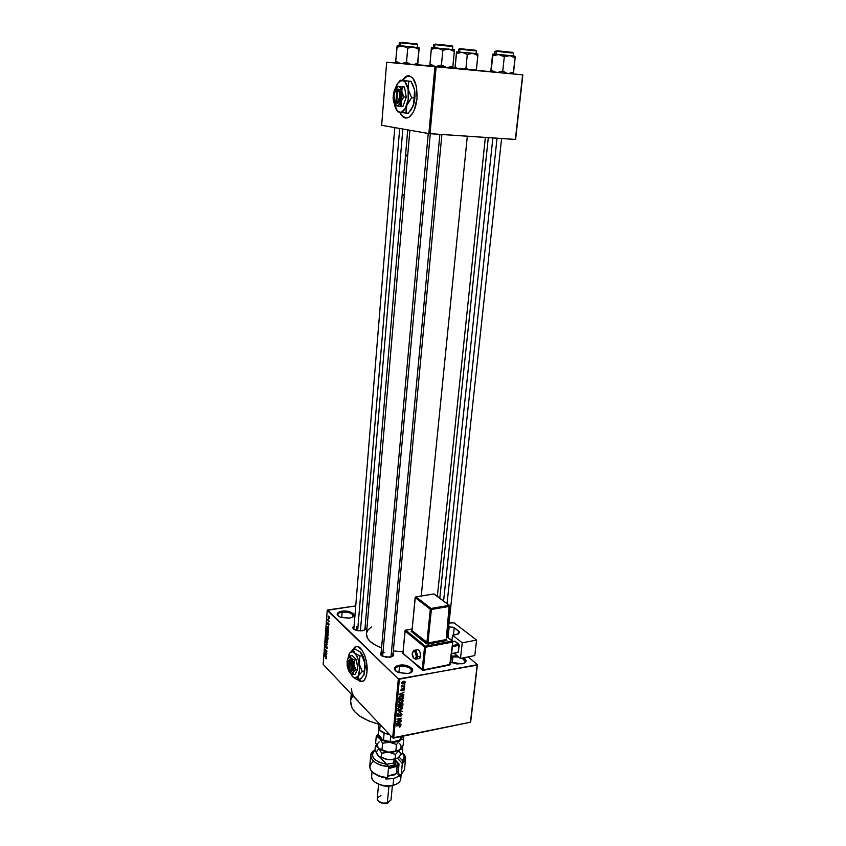 <?xml version="1.0" encoding="UTF-8"?>
<svg xmlns="http://www.w3.org/2000/svg" width="846" height="846" viewBox="0 0 846 846"><rect width="100%" height="100%" fill="white"/><g stroke="black" fill="none" stroke-linecap="round" stroke-linejoin="round"><path stroke-width="1.27" d="M452.927 656.93L451.33 657.342L452.927 656.93L452.272 662.841L452.927 656.93L458.796 657.056L452.927 656.93L452.621 655.936L452.927 656.93M461.779 663.846L450.802 662.143L456.713 663.941L463.185 663.507L465.258 662.418L466.083 660.938L465.554 659.32L463.735 657.765C467.352 660.472 466.706 662.503 461.779 663.846M451.457 656.2L457.242 655.819L451.457 656.2M342.154 612.102C338.358 612.842 337.068 614.154 338.305 616.057L337.776 614.725C337.998 613.424 339.458 612.557 342.154 612.102L341.71 617.633L342.154 612.102C348.478 611.764 352.169 613.012 353.205 615.846L352.475 617.104C353.723 613.678 350.276 612.007 342.154 612.102L341.9 611.182L342.154 612.102M349.239 618.109L340.124 617.083C335.714 614.534 336.306 612.567 341.9 611.182L349.779 611.785L353.099 613.509L353.892 615.613L351.862 617.411L349.239 618.109L341.266 617.495L338.802 616.406L337.131 614.333L338.305 612.377L341.9 611.182C350.508 609.702 358.746 615.941 350.551 617.844L349.239 618.109M399.502 666.278C395.452 667.208 394.236 668.816 395.843 671.1L395.093 669.239C395.325 667.79 396.795 666.807 399.502 666.278L398.878 672.707L399.502 666.278C406.556 665.823 410.67 667.357 411.843 670.878L410.754 672.57C412.626 668.308 408.882 666.214 399.502 666.278L399.206 665.252L399.502 666.278M407.92 673.479L398.678 672.633C392.893 669.598 393.073 667.134 399.206 665.252L404.377 665.157L409.274 666.468L412.256 668.752L412.319 671.248L409.411 673.12L406.26 673.68L397.736 672.242L394.775 669.937L394.426 668.234L396.467 666.098L399.206 665.252C409.21 663.243 418.463 671.787 407.92 673.479M409.136 75.749L405.773 76.796L402.442 80.444L407.381 75.981M402.146 80.423L405.477 76.764C413.313 74.226 417.163 81.385 417.046 98.242L416.401 86.123L412.637 77.737L409.02 75.738L407.085 75.96L405.16 76.986L402.146 80.423M356.526 646.418L353.311 649.347L356.526 646.418M352.994 649.517L354.728 647.211C360.026 642.051 368.444 658.685 366.974 671.893L366.403 661.678L364.584 655.111L361.929 649.929L357.319 646.418L354.516 647.391L352.994 649.517M362.141 630.778L355.246 630.027C352.708 628.832 352.169 627.605 353.628 626.326L352.814 627.838L353.469 628.948L358.429 630.82L364.129 630.228L365.652 628.821L365.091 627.235C366.318 628.715 365.588 629.847 362.902 630.63L362.141 630.778M384.169 652.308C381.335 652.932 380.414 654.011 381.409 655.565L380.975 654.402L384.169 652.308M390.133 657.205L383.185 656.517C380.245 655.195 379.568 653.789 381.165 652.329L380.33 653.44L381.038 655.248L386.284 657.268L392.174 656.591L393.676 655.058L393.083 653.408C394.384 655.132 393.475 656.39 390.366 657.162L390.133 657.205M356.652 626.304L356.314 630.397L356.652 626.304M353.829 629.244L394.796 127.598M467.32 136.217L421.245 595.954L467.32 136.217M468.208 656.877L477.408 664.67L470.693 721.733L477.408 664.67L468.208 656.877M398.339 678.947L392.671 737.86L323.161 664.364L327.212 610.357L398.339 678.947L477.165 665.125L470.45 722.22L393.707 738.093L399.397 679.179L477.408 664.67L470.45 722.22L392.671 737.86L393.707 738.093L399.397 679.179L398.339 678.947L327.55 609.987L355.309 605.969L327.212 610.357L323.161 664.364L392.671 737.86L398.339 678.947M357.89 679.867L360.819 681.569L363.674 680.766L365.842 677.371L366.974 671.893C366.551 676.261 365.44 679.232 363.632 680.797C361.877 682.14 359.962 681.834 357.89 679.867L357.647 678.08L359.656 669.228L358.059 659.023L355.447 653.863L352.38 651.695L349.694 653.08L347.992 658.336L349.165 653.947C350.625 651.304 352.465 650.986 354.685 652.996L353.152 649.379L355.14 649.051L360.343 652.065L364.964 663.084L363.939 675.002L359.888 679.518L357.9 679.867L361.157 678.386L364.404 673.934L364.964 663.084C364.097 658.072 362.553 654.402 360.343 652.065L361.929 655.713L359.92 656.052L361.929 655.713L364.964 663.084L364.33 671.09L362.331 671.438L364.33 671.09L363.939 675.002L365.313 666.553L363.167 656.559L360.343 652.065L355.14 649.051L353.152 649.379L349.356 653.62L353.152 649.379L354.685 652.996C356.885 655.343 358.418 659.023 359.286 664.057L359.92 656.052L354.685 652.996L359.92 656.052L359.286 664.057C359.994 669.112 359.656 673.088 358.27 675.996L362.331 671.438L359.286 664.057L362.331 671.438L358.27 675.996L354.929 678.111L352.708 676.737L355.754 678.143L358.27 675.996L357.9 679.867L356.356 679.179L357.9 679.867M329.528 618.098L328.174 615.994L328.396 618.172L329.126 618.754L329.528 618.098L328.174 615.994L328.66 618.468L329.528 618.098M329.242 621.408L327.857 619.113L327.709 620.33L329.242 621.408M329.031 624.612L328.534 623.079L327.804 623.967L327.793 622.487L327.783 624.38L328.555 623.544L328.47 625.12L329.031 624.612L328.618 623.153L327.825 623.988L327.656 622.519L327.825 624.422L328.481 623.565L328.47 625.12L329.031 624.612M328.46 631.772L328.026 629.836L326.683 628.853L326.302 630.883L328.375 632.945L327.529 629.202L326.651 628.874L326.302 630.883L328.375 632.945L328.46 631.772M327.962 638.307L327.688 636.774L326.101 635.558L325.816 637.472L327.867 639.555L327.455 636.478L326.503 635.642L325.816 637.472L327.867 639.555L327.962 638.307M327.476 644.737L325.52 641.395L327.222 644.715L325.308 644.218L327.476 644.737L325.52 641.395L327.222 644.715L325.308 644.218L327.476 644.737M326.831 653.249L325.192 651.557L326.99 651.145L324.938 649.041L326.556 651.124L324.758 651.536L326.799 653.651L325.192 651.557L326.99 651.145L324.758 651.536L326.831 653.249M326.281 658.801L326.302 657.321L324.473 655.269L326.175 657.596L325.773 658.516L326.482 658.325L325.858 656.718L324.441 655.671L326.122 657.469L326.281 658.801M326.577 656.581L325.996 655.608L326.101 654.233L326.768 654.106L324.631 653.249L326.545 657.004L325.996 655.608L326.101 654.233L326.768 654.106L324.631 653.249L326.577 656.581M327.265 647.973L326.609 645.995L325.594 647.127L325.393 645.181L325.52 647.465L326.651 646.45L326.471 648.586L327.254 648.11L326.757 646.122L325.668 647.201L325.858 645.308L325.15 645.889L325.625 647.592L326.503 646.46L327.021 647.687L326.471 648.586L327.265 647.973M327.328 642.516L327.571 640.401L325.996 638.741L325.678 640.39L326.588 642.199L327.465 642.442L327.508 640.232L326.799 639.079L325.911 638.783L325.625 639.555L327.328 642.516M327.825 635.928L328.068 633.802L326.577 632.131L326.27 634.225L327.962 635.854L327.296 632.491L326.408 632.205L326.122 632.977L327.825 635.928M328.629 629.593L328.037 628.631L328.142 627.235L328.819 627.076L326.651 626.315L328.597 630.016L328.037 628.631L328.142 627.235L328.819 627.076L326.651 626.315L328.629 629.593M367.058 604.266L369.025 603.981L367.058 604.266M404.927 684.118L404.208 684.689L404.927 684.118M404.631 687.142L403.912 687.703L404.631 687.142M403.88 694.767L402.506 694.661L402.654 693.138L404.155 692.039L399.217 694.788L403.838 695.232L402.506 694.661L402.654 693.138L404.155 692.039L399.217 694.788L403.88 694.767M402.495 702.106L403.373 700.53L402.252 699.441L399.809 699.938L398.508 701.535L399.238 702.825L401.681 702.592L403.362 700.71L402.759 699.6L401.099 699.494L398.498 701.641L400.835 702.846L402.495 702.106M401.797 709.265L402.643 707.51L401.279 706.579L398.783 707.319L397.8 708.811L398.54 709.984L400.983 709.752L402.654 707.869L402.062 706.77L400.401 706.664L397.8 708.811L400.137 710.006L401.797 709.265M401.987 714.68L401.702 713.77L400.412 713.707L398.064 716.266L398.403 714.204L397.176 716.192L398.783 716.53L400.803 714.013L401.406 714.965L400.253 716.435L401.639 715.589L401.987 714.68L400.898 713.58L401.987 714.68L400.75 713.601L398.868 716.023L397.747 716.033L398.678 714.13L397.134 715.716L398.307 716.689L400.718 714.035L401.438 714.754L400.253 716.435L401.987 714.68M401.004 724.07L399.64 723.975L399.788 722.484L401.268 721.374L396.383 724.155L400.962 724.514L399.64 723.975L399.788 722.484L401.268 721.374L396.425 723.7L401.004 724.07M400.486 726.651L400.422 725.202L396.214 725.9L400.169 725.646L399.333 727.137L400.486 726.651L400.824 725.487L396.214 725.9L400.031 725.614L399.333 727.137L400.486 726.651M401.364 720.454L397.588 721.204L401.586 718.169L396.869 719.1L400.613 718.783L396.605 721.828L401.321 720.887L397.588 721.204L401.543 718.635L396.869 719.1L400.613 718.783L396.605 721.828L401.364 720.454M402.273 711.211L397.673 710.777L401.691 711.56L397.377 713.855L402.273 711.211L397.673 710.777L401.691 711.56L397.377 713.855L402.273 711.211M402.95 704.232L402.231 703.142L399.048 703.883L398.085 706.495L402.823 705.585L402.95 704.232L401.861 703.153L402.95 704.232L402.876 703.523L399.524 703.713L398.085 706.495L402.823 705.585L402.95 704.232M403.648 697.136L402.781 695.888L400.38 696.237L399.101 697.294L398.783 699.314L403.521 698.415L403.648 697.136L402.336 695.846L403.648 697.136L403.553 696.374L401.416 695.93L399.058 697.379L398.783 699.314L403.521 698.415L403.648 697.136M404.483 689.321L404.071 688.496L403.066 688.591L401.66 690.399L401.987 688.803L400.919 690.389L402.199 690.664L403.51 688.887L403.986 689.384L403.267 690.6L404.293 689.892L403.584 688.454L404.399 688.792L403.468 688.464L401.438 690.251L401.987 688.803L400.898 690.008L401.787 690.812L403.182 689.056L403.986 689.384L403.267 690.6L404.483 689.321M404.758 685.884L402.262 686.265L401.512 685.556L401.258 686.963L404.716 686.328L401.512 685.556L401.258 686.963L404.758 685.884M405.171 682.257L404.642 681.368L403.172 681.421L401.596 683.208L402.664 683.875L404.716 683.134L405.171 682.257L404.177 681.294L405.086 681.749L403.468 681.358L401.67 683.409L403.267 683.811L405.171 682.257M358.165 701.133L354.389 697.146M434.971 66.2L428.848 133.583L381.662 125.303L386.675 62.223L522.606 74.839L515.373 139.463L430.032 133.7L436.176 66.305L522.839 74.871L515.605 139.431L522.606 74.839L515.605 139.431L428.848 133.583L430.032 133.7L436.176 66.305L386.675 62.223L381.662 125.303L428.848 133.583L434.971 66.2M399.756 112.296L403.595 117.298L407.349 117.901L409.274 116.991L412.837 112.899L414.339 109.864L417.046 98.242C416.021 107.453 413.44 113.692 409.284 116.981C405.467 119.275 402.294 117.71 399.756 112.296M409.876 130.252L366.445 633.855C366.371 639.269 371.405 643.943 381.567 647.899L375.793 645.35L370.04 641.331L367.65 638.434L366.434 634.024M393.327 650.902L402.939 651.843L393.327 650.902M366.678 632.607L368.084 629.91L371.415 627.002M356.081 699.166C352.898 695.75 351.428 692.303 351.682 688.834M350.625 701.397L350.614 701.524C350.931 711.687 360.777 719.386 380.161 724.62L368.761 720.993L359.497 715.938L354.992 712.025L352.021 707.88L350.625 701.397M350.974 699.536L352.824 695.729M392.893 655.47L392.258 656.549C393.337 655.502 393.02 654.455 391.317 653.398M364.922 629.16L364.415 630.09M462.106 658.093L465.258 661.54L464.264 663.074C466.072 661.413 465.353 659.743 462.106 658.093M400.169 725.17L400.888 725.91L400.169 725.17M399.101 723.943L396.679 723.573L398.963 722.484L399.101 723.943L396.89 723.795L399.217 722.738L399.101 723.943M397.165 715.526L398.307 716.689L397.165 715.526M401.374 706.59L402.654 707.869L401.374 706.59M400.179 709.572L398.434 709.191L397.948 708.292L398.36 708.705L399.999 706.759L402.03 707.51L400.179 709.572L398.582 709.382L398.54 708.165L400.073 707.161L401.787 707.235L401.871 708.599L400.179 709.572M400.105 705.68L398.191 705.458L398.688 705.955L398.297 704.739L398.762 705.194L399.227 703.798L400.147 704.316L400.105 705.68L398.688 705.955L399.672 704.115L400.105 705.68M402.114 703.618L402.315 705.257L400.655 705.575L399.703 703.692L400.74 704.718L401.321 703.28L402.358 703.809L402.315 705.257L400.655 705.575L400.983 703.988L402.104 703.618L401.67 703.185L402.188 703.65M402.051 699.42L403.362 700.71L402.051 699.42M400.877 702.413L399.132 702.021L398.635 701.123L399.048 701.535L400.697 699.589L402.728 700.351L400.877 702.413L399.386 702.307L399.238 700.996L400.771 699.991L402.485 700.065L402.569 701.44L400.877 702.413M403.013 698.087L398.878 698.278L399.375 698.775L399.27 697.019L401.015 696.025L402.506 696.332L402.03 695.856L403.024 696.639L403.013 698.087L399.375 698.775L399.767 697.136L401.512 696.343L403.013 696.639L403.013 698.087M401.966 694.619L399.513 694.206L401.818 693.128L401.966 694.619L399.746 694.429L402.083 693.392L401.966 694.619M400.909 689.955L401.787 690.812L400.909 689.955M401.311 685.895L401.85 686.423L401.311 685.895M403.299 683.367L401.713 682.468L403.098 681.442L404.684 682.331L402.326 683.304L402.823 681.982L404.684 682.225L403.299 683.367M326.471 658.4L325.773 658.516L326.471 658.4M325.361 653.546L324.6 653.672L325.361 653.546M326.768 654.117L326.101 654.233L326.768 654.117M325.763 655.227L324.822 653.651L326.524 654.011L325.763 655.227L324.822 653.651L325.847 654.117L325.763 655.227M324.79 651.113L326.99 651.166L324.938 649.041L326.556 651.124L324.79 651.113M326.979 651.261L325.192 651.557L326.979 651.261M327.169 648.47L326.471 648.586L327.169 648.47M325.974 644.113L325.308 644.218L325.974 644.113M327.688 642.019L326.588 642.199L327.688 642.019M325.922 639.513L326.81 639.09L327.751 641.416L326.63 641.797L326.281 639.174L327.487 640.982L327.275 642.029L326.482 641.649L325.922 639.502M326.693 637.937L326.27 636.012L327.571 636.615L326.768 636.742L326.693 637.937L326.292 635.991L326.693 637.937M327.656 638.91L326.937 638.18L327.148 636.795L327.952 637.577L327.656 638.91L327.032 637.059L327.656 638.91M328.185 635.441L327.085 635.61L328.185 635.441M326.408 632.935L327.317 632.512L328.248 634.828L327.116 635.219L326.577 632.649L327.878 633.918L327.391 635.431L326.408 632.924M326.662 629.72L327.836 629.551L328.47 631.539L328.163 632.3L326.577 630.725L327.286 629.413L328.428 632.258L326.577 630.725L326.662 629.731M327.339 629.033L326.482 629.16L327.339 629.033M327.487 626.6L326.619 626.738L327.497 626.611M328.808 627.129L328.142 627.235L328.808 627.129M327.804 628.25L326.852 626.706L328.65 627.013L327.888 627.129L327.804 628.25L326.852 626.706L327.888 627.129L327.804 628.25M328.851 623.491L328.089 623.608L328.851 623.491M327.74 619.928L327.857 619.113L327.74 619.928M329.496 618.341L328.66 618.468L329.496 618.341M328.682 618.066L328.311 616.438L329.126 616.565L329.528 617.844L328.502 617.866L328.428 616.396L329.295 617.569L328.682 618.066M361.083 681.527L358.154 679.824L362.12 681.548M400.063 112.338C401.617 115.828 403.584 117.731 405.953 118.049L402.188 115.849L400.063 112.338M401.818 106.374L400.888 101.806M491.008 71.35L491.135 70.778L491.008 71.35M491.272 70.038L492.753 55.847L498.696 54.493L504.29 56.809L508.499 55.54L511.333 55.847L515.14 57.972L515.045 56.344L492.668 54.123L491.272 70.038L492.457 71.868L491.272 70.038L492.562 70.895L491.272 70.038M494.921 51.32L496.369 51.067M496.782 50.813L513.448 53.023L496.295 51.299L495.989 54.281L496.295 51.299L511.915 53.002M513.12 73.835L515.14 57.972L513.585 72.153L508.721 73.465L513.585 72.153L513.088 73.898M507.272 73.327L502.757 71.075L504.29 56.809L502.757 71.075L497.913 72.396L502.757 71.075L507.272 73.327M495.587 72.174L492.562 70.895L495.587 72.174M492.584 54.292L490.754 71.699L492.584 54.292L492.753 55.847L498.696 54.493L492.658 54.133M497.86 50.876L512.813 52.378M502.979 55.952L504.29 56.809L509.927 55.561L498.696 54.493L502.979 55.952M514.95 56.238L509.927 55.561L515.14 57.972L514.95 56.238M497.046 138.226L447.048 603.579L497.046 138.226M443.579 600.988L492.869 137.94M390.979 657.025L439.867 134.366L390.979 657.025M382.604 656.274L430.276 133.721M360.417 630.915L402.833 129.015L360.417 630.915M357.636 630.704L399.693 128.465M379.685 730.183L380.192 724.662L379.685 730.183C381.8 732.298 385.015 733.683 389.35 734.339L385.216 733.397L379.685 730.183L378.278 726.788L378.511 724.218M380.573 730.997L384.126 733.207L381.007 731.378M378.299 734.275L382.625 739.859L391.635 741.953L389.202 741.815L382.625 739.859L391.635 741.953L398.582 740.504L400.147 739.563L402.157 736.348L400.147 739.563L400.433 736.707L400.147 739.563L398.582 740.504L391.635 741.953L385.025 740.662L383.481 740.091L384.126 733.207L389.636 734.635L384.126 733.207L383.481 740.091L382.625 739.859L378.278 734.508L378.797 728.977M390.175 741.646L390.725 735.798L390.175 741.646M460.615 52.272L458.067 51.955L456.48 53.552L462.043 52.262L467.299 54.461L465.966 68.082L463.534 69.012L465.966 68.082L467.299 54.461L472.766 53.277L477.842 55.572L477.779 53.901L467.436 52.738L456.66 51.902L456.48 53.552L460.615 52.272M476.076 53.647L476.351 50.876L474.669 50.295L459.864 49.216L475.029 50.845M476.351 50.876L459.864 49.216L459.59 52.061L459.864 49.216L458.606 49.195L458.331 51.976M457.242 68.389L455.18 67.109L456.48 53.552L455.042 68.177L455.18 67.109L457.242 68.389M454.947 68.166L456.512 52.082L456.48 53.552L458.067 51.955L456.512 52.082L454.947 68.166M476.287 70.271L477.842 55.572L476.478 69.118L474.077 70.049L476.478 69.118L476.287 70.271M468.155 69.467L465.966 68.082L468.155 69.467M461.324 48.814L475.695 50.252M459.938 48.888L459.389 48.804M458.68 49.237L460.33 48.751M472.766 53.277L462.043 52.262L467.299 54.461L471.381 53.256L474.13 53.552L477.842 55.572L477.831 53.933L472.766 53.277M429.895 64.708L431.27 49.311L435.669 47.915L438.683 48.159L442.818 50.274L448.761 48.994L454.323 51.5L454.418 49.745L431.471 47.577L429.895 64.708M431.291 65.893L429.958 63.936L431.291 65.893M433.744 44.669L435.003 44.404M435.436 44.129L452.8 46.445L434.929 44.637L434.654 47.704L434.929 44.637L451.468 46.435M452.695 67.944L454.323 51.5L452.927 66.115L447.798 67.458L452.927 66.115L452.695 67.944M446.276 67.31L441.464 64.973L442.818 50.274L441.464 64.973L436.631 66.358L441.464 64.973L446.276 67.31M434.421 66.157L429.958 63.936L434.421 66.157M454.291 49.766L431.576 47.619M436.473 44.193L452.24 45.864M431.471 47.757L431.27 49.311L437.202 47.905L442.818 50.274L448.761 48.994L454.323 51.5L454.376 49.914M453.805 49.766L454.408 49.745M417.681 64.645L417.755 64.095L417.681 64.645M417.839 63.397L419.034 49.597L417.839 63.397M397.197 45.631L395.738 61.208L399.936 63.313L395.738 61.208L396.88 47.26L402.432 45.917L398.519 45.631L396.88 47.26L402.432 45.917L407.709 48.169L406.535 62.181L402.157 63.492L406.535 62.181L407.709 48.169L413.451 46.953L418.844 49.343L419.098 47.683L419.034 49.597L418.685 47.588L397.705 45.716M417.29 47.397L417.533 44.542L415.999 43.96L400.38 42.808L417.448 44.51M417.533 44.542L400.38 42.808L400.137 45.737L400.38 42.808L399.291 42.797L399.048 45.663M397.271 45.79L396.88 47.26L398.519 45.631L397.271 45.79M395.738 61.208L395.769 62.974L395.738 61.208M417.575 64.761L418.844 49.343L417.638 63.281L413.969 64.465L417.638 63.281L417.575 64.761M410.225 64.159L406.535 62.181L410.225 64.159M401.808 42.385L417.057 43.95M419.087 47.704L402.432 45.917L407.709 48.169L413.451 46.953L418.844 49.343L419.098 47.683M388.674 766.497L386.389 764.266C373.35 761.104 369.543 756.366 374.99 750.064L372.959 752.189L372.219 754.833L374.112 758.915L379.22 762.331L386.389 764.266L380.224 757.445L388.674 766.497C377.411 765.196 371.426 761.516 370.728 755.446L375 750C364.996 754.886 373.89 766.042 388.674 766.497L379.981 757.159L388.674 766.497L387.605 777.611L388.674 766.497M399.492 775.359C402.22 779.917 400.052 783.237 393.02 785.331L396.288 784.231M378.564 784.454L377.231 798.687C378.13 802.167 381.504 803.615 387.32 803.034L388.938 786.272L387.32 803.034L386.569 803.489L388.43 802.685M388.24 802.812L386.569 803.489L391 799.988L392.385 785.786M405.572 758.735L404.462 769.733L401.247 774.555L402.548 760.744L399.048 756.98L402.548 760.744C404.948 758.196 404.885 755.51 402.389 752.686L404.314 756.895L402.548 760.744L402.347 763.494L397.398 758.143L402.347 763.494C406.619 760.142 406.63 756.514 402.389 752.623L405.572 758.735L402.347 763.494L401.247 774.555L400.38 774.957L399.619 774.111L399.439 775.941L393.676 778.606L393.02 785.331C397.705 784.147 400.274 782.074 400.718 779.134L401.173 774.587M370.728 755.446L369.734 766.444C370.421 772.599 376.375 776.321 387.605 777.611L381.43 776.681C369.469 772.292 366.836 767.132 373.53 761.188M386.749 778.013L379.093 776.353L373.562 773.117L381.779 777.199L387.605 777.611L386.749 778.013M385.818 779.007L385.924 777.939L385.818 779.007L393.676 778.606L385.818 779.007M396.245 784.263L392.237 785.818L393.02 785.331L389.107 785.86L381.853 785.173C375.095 783.269 371.69 780.329 371.627 776.342C370.654 782.275 383.598 787.753 393.02 785.331L393.676 778.606L399.439 775.941L398.022 774.386L399.048 764.001L394.934 759.549L399.048 764.001L398.022 774.386L399.439 775.941L399.619 774.111L400.38 774.957L401.247 774.555M392.237 785.818L387.267 786.304L382.106 785.659L375.021 782.19L382.149 785.67L392.237 785.818M388.05 786.304L382.72 785.797L388.05 786.304M379.241 801.807L382.783 803.52L386.569 803.489L383.407 803.626L379.695 802.209M387.32 803.034L382.593 803.076C376.195 800.633 375.645 798.148 380.943 795.631M396.383 773.678L387.764 775.951L396.383 773.678L397.102 766.339L396.563 765.482L398.117 762.986L396.563 765.482L397.102 766.339L398.752 763.674L397.102 766.339L396.383 773.678L398.043 770.875L398.752 763.684M388.621 766.434L394.786 764.752L393.718 763.039L394.077 759.317L388.05 759.645L392.047 759.634L397.599 758.037L394.088 759.317L393.718 763.039L386.664 764.276L393.718 763.039L394.786 764.752L396.044 762.288L394.892 760.046M394.744 760.766L393.718 763.039L394.987 759.095M398.392 750.582L388.758 752.2L379.325 748.763L384.359 751.354L390.535 752.485L395.526 754.463L403.098 745.485L403.764 738.854L402.442 736.284L403.764 738.854L403.098 745.485L399.333 749.958L395.843 751.195L396.499 744.501L400.306 740.028L403.764 738.854L400.306 740.028C397.789 741.826 394.257 742.555 389.71 742.238L396.499 744.501L395.843 751.195L388.758 752.2L381.98 749.947L382.604 743.253L389.71 742.238C385.163 741.741 381.789 740.387 379.558 738.167L382.604 743.253L381.98 749.947L378.638 748.097L375.635 743.021L376.248 736.38L379.558 738.167L378.299 734.529L378.5 736.559L382.604 743.253L389.71 742.238L396.499 744.501L400.306 740.028L395.78 741.931L388.145 742.037L382.487 740.282L376.248 736.38L375.635 743.021L381.673 753.215L388.758 752.2L384.052 750.973L378.638 748.097C376.724 745.802 376.904 743.719 379.198 741.836C376.904 743.719 376.724 745.802 378.638 748.097L381.673 753.215L386.929 752.157L393.02 752.168L399.333 749.958L393.348 751.883L388.758 752.2L395.526 754.463L399.333 749.958C401.554 748.033 401.681 745.939 399.693 743.676C401.681 745.939 401.554 748.033 399.333 749.958L402.781 748.731L401.977 747.081L402.781 748.731L402.368 752.877L398.593 757.36M378.352 733.63L376.248 736.38L378.352 733.63M402.083 736.887L400.306 740.028L402.083 736.887M377.802 747.304L378.638 748.097L377.802 747.304M376.153 746.436L376.967 746.764L375.338 746.267L374.958 750.413L375.338 746.267L376.153 746.436M376.28 744.945L375.338 746.267L376.28 744.945M378.511 749.196C376.227 751.089 376.047 753.194 377.961 755.51L377.337 754.706M399.333 756.673L398.603 757.36C400.824 755.425 400.951 753.31 398.963 751.037M388.05 759.645L379.738 757.001L388.05 759.645L378.797 756.313L374.958 750.413L378.797 756.313L381.282 757.392L381.673 753.215L381.282 757.392L386.273 759.37L389.879 759.687L388.05 759.645M391.666 759.507L389.879 759.687L391.666 759.507M395.114 758.64L393.411 759.148L395.114 758.64L395.526 754.463L395.114 758.64L395.917 758.598L395.114 758.64M396.774 758.397L397.673 757.995L396.774 758.397M398.603 757.36L402.368 752.877L402.781 748.731L399.333 749.958M397.102 766.339L388.473 768.591L397.102 766.339M394.479 774.851L387.743 776.173L394.913 774.598M396.563 765.482L393.76 766.91L388.568 767.586L396.563 765.482M394.014 759.327C396.414 761.188 396.679 762.986 394.786 764.752M393.612 142.012L393.401 139.241L393.612 142.012M407.709 155.326L405.572 154.85L407.709 155.326M404.314 194.665L402.21 194.062L404.314 194.665M405.498 155.685L407.635 156.161L405.498 155.685M394.046 136.65L393.316 139.22L394.046 136.65M402.157 194.686L404.261 195.289M405.509 155.548L407.645 156.034M412.446 652.848L412.393 653.228C414.128 649.908 415.439 651.008 416.306 656.538L417.353 656.739C417.226 652.52 416.073 650.363 413.895 650.278M417.29 649.612L418.664 650.003L419.902 651.79L420.61 656.105L419.637 658.431L418.537 658.643L419.976 658.072L420.61 656.105L417.353 656.739L416.38 659.066C413.25 658.548 411.886 656.538 412.288 653.027L413.62 650.447C415.894 650.066 417.131 652.16 417.353 656.739L420.61 656.105C420.399 651.536 419.151 649.442 416.877 649.823L416.232 650.733M449.734 664.935L452.853 641.268L425.274 646.196L425.612 647.211L424.555 647.01L422.281 670.138L423.264 670L425.274 646.196L424.555 647.01L425.612 647.211L452.695 642.082L450.209 664.586L423.264 670L425.612 647.211L452.695 642.082L452.356 641.067L446.603 636.53L452.356 641.067L425.274 646.196L405.784 630.185L412.034 629.064L405.784 630.185L405.075 630.979L424.555 647.01L422.217 669.789L402.918 653.292L405.075 630.979L424.555 647.01L425.274 646.196L405.361 630.407M412.034 630.323L415.259 597.688L430.318 609.279L426.86 642.801L412.002 630.682L411.167 631.349L427.093 644.007L446.942 640.274L446.297 639.396L446.276 640.623L445.948 639.618L427.917 643.002L431.375 609.48L449.543 606.36L446.297 639.386L449.691 605.556L449.543 606.36L449.205 605.355L433.924 593.945L415.968 596.885L431.048 608.464L449.205 605.355L431.048 608.464L415.968 596.885L433.564 593.998M460.488 658.41L454.006 653.218L460.488 658.41L474.786 655.565L476.594 640.073L462.244 642.812L460.488 658.41L462.244 642.812L452.515 635.219L462.244 642.812L476.594 640.073L454.027 622.836L476.594 640.073L474.786 655.565L460.488 658.41M451.933 640.538L452.515 635.219L458.532 633.865L459.473 632.025L453.805 627.362L448.581 626.801L449.205 626.685L448.031 637.472L449.205 626.685L454.249 627.647L458.627 631.01L458.299 633.982L458.627 631.01L459.568 632.618L456.882 634.405L452.515 635.219L451.933 640.538M458.056 652.425L459.293 645.308L454.915 641.131L458.966 644.314L452.631 645.519L458.966 644.314L458.543 652.076L451.732 653.662L458.056 652.425M449.004 622.994L454.027 622.836L449.004 622.994M447.471 637.027L448.581 626.801L447.471 637.027M453.435 635.05L454.249 627.647L453.435 635.05M452.515 646.608L459.293 645.308L452.515 646.608M452.991 641.501L454.915 641.131L452.991 641.501M417.385 657.776L418.294 658.548M419.637 658.431L415.227 659.256M416.105 659.235L417.353 656.739L416.306 656.538L415.407 652.329L413.546 651.103L412.393 653.228L412.721 656.136L414.001 658.315L415.481 658.484L416.306 656.538C414.551 659.848 413.25 658.748 412.393 653.228M415.153 597.509L415.968 596.885L415.153 597.509L412.002 630.682L415.259 597.688L430.318 609.279L431.048 608.464L431.375 609.48L449.543 606.36L449.691 605.556M415.883 596.832L433.924 593.945L449.205 605.355L446.244 639.555M430.318 609.279L431.375 609.48L431.048 608.464L430.318 609.279L426.86 642.801L426.141 643.616L411.293 631.476L412.002 630.682L427.917 643.002L431.375 609.48L430.318 609.279M426.86 642.801L427.917 643.002L428.245 644.028L426.141 643.616L426.86 642.801M428.245 644.028L427.917 643.002L445.948 639.618L446.276 640.623L428.245 644.028M402.95 652.932L405.223 630.577M402.812 653.101L422.281 670.138L423.264 670L402.982 653.641L404.97 630.788M452.853 641.268L450.558 664.343L422.281 670.138M423.106 670.381L449.861 665.009M348.552 660.493L350.191 659.626L351.291 660.483L350.572 661.308C352.708 666.13 352.634 669.26 350.35 670.698L349.821 670.455L350.995 670.603L351.862 669.334L352.021 665.168L350.572 661.308L349.821 670.455L349.176 669.799L349.927 660.652L348.753 660.525L347.727 662.492L347.928 666.849L349.176 669.799L347.97 661.614L350.646 659.869L348.393 660.842M347.875 658.537L350.202 655.936L352.243 655.587L356.367 659.7L357.826 669.08L355.14 674.241L353.11 674.6L350.149 672.898L353.11 674.6L354.146 668.086L353.184 661.858L350.191 657.501L348.087 658.188L347.114 660.959L347.177 665.961L348.626 670.762L349.937 672.697L347.177 665.961L347.769 658.727C348.668 657.109 349.789 656.93 351.132 658.167L353.924 664.935L353.311 672.221L355.785 669.429L357.826 669.08L355.14 674.241L353.11 674.6L353.311 672.221L355.785 669.429L353.924 664.935L354.315 660.049L356.367 659.7L357.826 669.08L355.785 669.429L353.924 664.935L354.315 660.049L351.132 658.167L350.202 655.936L352.243 655.587L356.367 659.7L354.315 660.049L352.507 659.182L350.678 657.617L350.202 655.936L347.875 658.526M350.318 673.046L352.708 676.737L350.318 673.046M351.968 675.817L352.708 676.737M353.057 677.075L354.929 678.111M353.713 677.614L355.933 678.957M349.483 672.136L351.788 673.543L353.311 672.221L351.291 673.522L349.483 672.158M351.291 660.525L353.163 667.082L352.179 670.91L351.354 671.343L350.022 670.645L351.079 671.322C353.713 669.63 353.787 666.024 351.291 660.525L350.572 661.308L349.821 670.455L350.424 671.005L349.176 669.799L349.927 660.652L350.646 659.838L351.291 660.525M395.167 101.562L396.563 103.117L395.896 102.176L396.901 89.919L395.019 91.791L394.003 95.746L394.352 99.87L395.896 102.176C393.739 100.029 393.422 96.613 394.945 91.939L397.726 89.084L395.981 90.427M396.224 105.792L400.56 106.342L401.977 96.74L401.787 91.77L400.454 87.984L398.921 86.567L396.605 86.969L395.008 88.904L393.517 93.113L393.115 98.125L393.887 102.609L396.224 105.792L395.484 105.613L394.892 104.597L396.742 105.877L393.358 100.515L394.141 90.829L398.35 86.419C400.01 86.736 401.152 88.523 401.787 91.77L400.972 101.552L403.944 96.941L406.26 97.131L402.865 106.522L400.56 106.342L400.972 101.552L403.944 96.941L401.787 91.77L402.188 86.821L404.504 87.032L406.26 97.131L403.944 96.941L402.601 94.414L401.649 90.469L402.188 86.821L397.081 86.239L404.504 87.032L397.387 86.292M396.171 105.708L398.487 105.38L400.972 101.552C399.82 104.544 398.413 105.993 396.742 105.877L402.865 106.522L406.26 97.131L404.504 87.032L397.081 86.239L396.087 87.413M398.878 112.021L397.736 111.831L398.878 112.021C396.658 110.889 395.124 108.066 394.278 103.582L397.165 110.689L399.798 112.307L401.713 112.042L405.319 108.425L408.184 99.5L408.121 89.253L405.149 82.03L403.394 80.751L400.528 80.856L397.789 83.331L395.389 88.28L396.383 85.753C398.149 82.136 400.169 80.391 402.453 80.518L411.029 81.353L414.561 89.813L414.73 94.012L413.176 105.803L408.301 113.269L406.048 113.1L406.186 107.315L407.635 103.307L411.664 97.734L413.937 97.925L411.664 97.734L408.121 89.253L408.766 81.153L411.029 81.353L400.348 80.254L398.868 82.02L400.348 80.254L411.029 81.353L414.561 89.813L412.277 83.511M398.974 112.169L408.301 113.269L413.176 105.803C414.952 100.663 415.418 95.334 414.561 89.813L413.768 103.772L410.881 110.192M402.453 80.518C405.192 81.015 407.085 83.923 408.121 89.253L408.766 81.153L402.453 80.518M408.121 89.253C408.978 94.784 408.523 100.135 406.767 105.285L411.664 97.734L408.121 89.253M404.219 112.878L406.048 113.1L406.767 105.285C404.853 110.181 402.537 112.518 399.798 112.307L404.219 112.878M410.247 110.953L413.176 105.803L414.857 97.946L414.561 89.813L412.351 83.638M396.023 90.363L397.726 89.031L399.069 89.528L400.348 91.78L400.814 95.302L399.069 101.996L397.356 103.286L395.537 102.207M397.705 90.014L396.689 102.281L398.582 100.441L399.608 96.476L399.259 92.309L397.705 90.014C400.771 91.061 399.851 102.07 396.689 102.281L397.366 103.233C401.036 103.127 402.114 90.258 398.529 89.19L397.705 90.014L396.689 102.281L397.356 103.286L395.896 102.176L396.901 89.919L397.726 89.031L398.529 89.19L397.705 90.014M485.35 137.433L437.35 596.335M351.238 694.048L350.614 701.524M392.819 656.21L441.887 134.503M397.747 716.033L397.176 715.452M398.434 709.191L397.842 708.588M401.691 707.182L401.099 706.579M399.132 702.021L398.529 701.429M402.389 700.002L401.787 699.409M402.802 696.427L402.21 695.846M404.409 681.844L403.849 681.305M494.529 54.186L494.825 51.278M513.131 55.921L513.448 53.023M512.507 73.845L513.374 73.063M501.593 138.533L448.613 626.653M488.301 137.634L439.793 598.164M380.975 654.402L428.235 133.467M407.719 129.872L364.869 629.815M459.938 48.973L458.606 49.195M429.874 65.068L430.434 65.829M433.395 47.619L433.66 44.627M452.515 49.428L452.8 46.445M452.102 67.881L452.79 67.246M400.454 42.564L399.291 42.797M396.319 63.016L395.727 62.244M372.05 771.806L371.627 776.385M393.58 142.34L394.077 136.301M402.167 194.601L404.272 195.193M405.52 155.431L407.656 155.907M416.877 649.823L414.73 650.236M449.438 605.366L434.41 594.146M412.044 628.98L405.678 630.122M452.621 641.078L446.625 636.361M351.894 674.04L351.291 673.522M350.35 670.698L351.079 671.322M396.161 102.556L396.531 103.106"/></g></svg>
